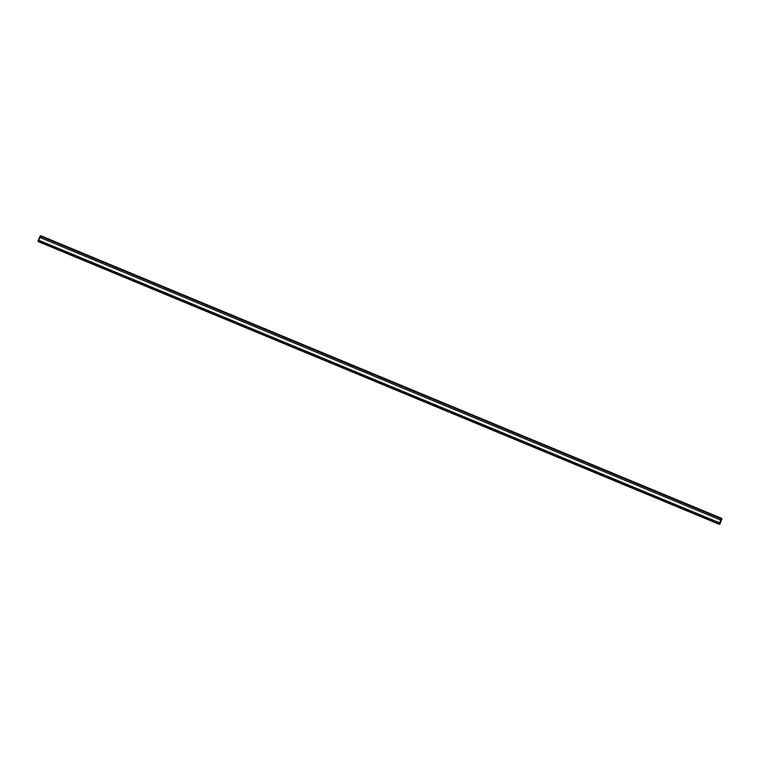 <?xml version="1.0" encoding="UTF-8"?>
<svg xmlns="http://www.w3.org/2000/svg" width="760" height="760" viewBox="0 0 760 760"><rect width="100%" height="100%" fill="white"/><g stroke="black" fill="none" stroke-linecap="round" stroke-linejoin="round"><path stroke-width="0.57" stroke-dasharray="3.8 2.85" d="M38.484 240.141L39.539 237.32L38.484 240.122L719.644 522.861L38.484 240.122L39.539 237.32L38.484 240.122L719.653 522.861M40.84 235.752L38.826 241.205L38.009 241.509M40.803 235.818L38.807 241.205L38.029 241.442L40.033 236.046L40.812 235.818L38.807 241.214L38.038 241.442L40.033 236.046L40.812 235.818L721.971 518.558L40.812 235.818M721.981 518.624L40.803 235.885M719.986 523.944L38.807 241.214M719.9 524.096L38.732 241.347M721.24 518.719L40.08 235.97L721.24 518.719M721.192 518.795L40.033 236.046L721.192 518.795M719.207 524.125L38.038 241.376L719.207 524.125M719.197 524.181L38.029 241.442L719.197 524.181M719.919 524.029L38.76 241.281L719.919 524.029"/><path stroke-width="1.14" d="M720.698 520.058L719.644 522.861L720.698 520.058L39.539 237.32L40.831 235.743L722 518.491L719.986 523.944L719.169 524.258L721.192 518.795L721.99 518.491L40.831 235.743M720.66 520.068L39.529 237.32L720.689 520.058L39.529 237.32L38.456 240.131L719.615 522.87L720.66 520.068L719.644 522.861M38 241.509L719.169 524.258L38 241.509L38.484 240.141M721.971 518.558L719.967 523.953L719.197 524.181L721.173 518.795L721.962 518.624L719.919 524.029L719.207 524.125L721.192 518.795L721.971 518.558M721.173 518.795L40.014 236.056M721.269 518.653L40.099 235.904M719.188 524.125L38.019 241.376"/></g></svg>
